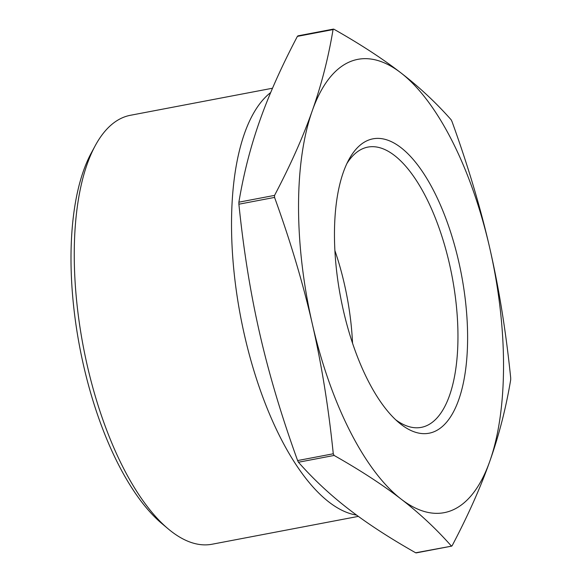 <?xml version="1.0" encoding="UTF-8"?>
<svg xmlns="http://www.w3.org/2000/svg" width="582" height="582" viewBox="0 0 582 582"><rect width="100%" height="100%" fill="white"/><g stroke="black" fill="none" stroke-linecap="round" stroke-linejoin="round"><path stroke-width="0.87" d="M356.599 515.099A219.058 89.846 -100.8 0 1 244.629 335.821A219.058 89.846 -100.8 0 1 270.688 92.538M358.345 516.38L212.088 544.228A218.33 89.541 -100.8 0 1 168.169 528.856A218.33 89.541 -100.8 0 1 87.307 365.707A218.33 89.541 -100.8 0 1 95.215 145.726A218.33 89.541 -100.8 0 1 130.404 115.287L272.522 88.224M95.215 145.726L91.265 153.03A211.12 86.587 79.2 0 0 83.626 365.751A211.12 86.587 79.2 0 0 161.811 523.509L168.169 528.856M334.905 250.609A142.655 58.506 -100.8 0 1 344.318 283.754A142.655 58.506 -100.8 0 1 352.539 343.22M346.908 163.527A142.655 58.506 -100.8 0 1 367.897 147.093A142.655 58.506 -100.8 0 1 449.42 263.741A142.655 58.506 -100.8 0 1 421.266 427.37A142.655 58.506 -100.8 0 1 395.709 419.797M343.424 310.679A149.865 61.466 79.2 0 0 398.925 422.663A149.865 61.466 79.2 0 0 458.172 401.274A149.865 61.466 79.2 0 0 458.652 261.325A149.865 61.466 79.2 0 0 348.844 159.679A149.865 61.466 79.2 0 0 343.424 310.679M510.683 377.791L510.683 379.82C505.976 408.062 499.036 435.161 489.848 461.126C480.717 487.076 468.161 515.245 452.178 545.632L451.334 545.996C436.253 528.914 419.52 513.288 401.144 499.116C382.818 484.937 360.476 470.38 334.119 455.444L333.275 453.778C328.532 407.385 321.548 364.121 312.33 323.992A230.727 94.626 79.2 0 0 401.144 499.116A230.727 94.626 79.2 0 0 489.848 461.126A230.727 94.626 79.2 0 0 489.738 248.012C498.956 288.134 505.94 331.398 510.683 377.791M451.123 119.761L451.967 121.434C467.986 165.681 480.579 207.869 489.738 248.012A230.727 94.626 79.2 0 0 400.933 72.888A230.727 94.626 79.2 0 0 312.228 110.878C321.41 84.921 328.357 57.814 333.057 29.58L333.901 29.216C360.265 44.152 382.607 58.709 400.933 72.888C419.309 87.06 436.034 102.687 451.123 119.761M298.239 36.004L297.395 36.368C281.412 66.755 268.855 94.924 259.725 120.874C250.544 146.839 243.596 173.938 238.889 202.18L238.889 204.209C243.632 250.602 250.616 293.866 259.834 333.988C269 374.131 281.586 416.319 297.606 460.566L298.45 462.239C313.538 479.313 330.263 494.94 348.647 509.112C366.966 523.291 389.307 537.848 415.672 552.784L451.756 546.112M274.558 197.414L274.558 195.385C290.534 165.004 303.091 136.835 312.228 110.878A230.727 94.626 79.2 0 0 312.33 323.992C303.164 283.856 290.578 241.661 274.558 197.414L238.889 204.209M333.348 29.122L333.901 29.216M297.395 36.368L333.057 29.58M298.45 462.239L334.119 455.444M333.275 453.778L297.606 460.566M274.558 195.385L238.889 202.18M333.428 29.1L297.897 35.866M451.676 546.134L416.145 552.9"/></g></svg>
